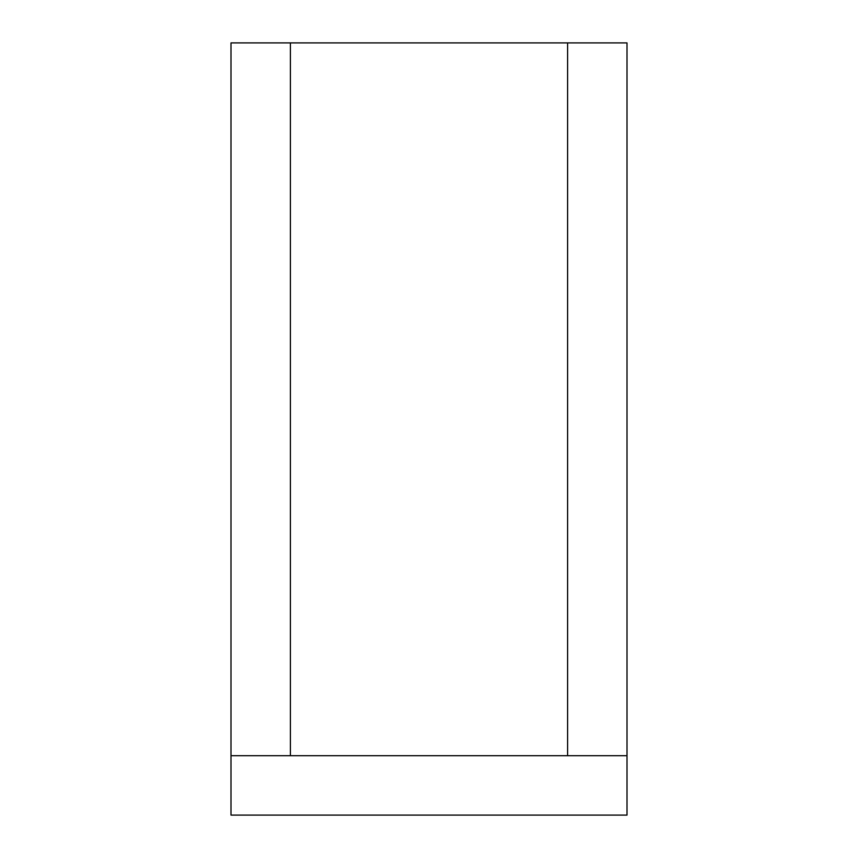 <?xml version="1.0" encoding="UTF-8"?>
<svg xmlns="http://www.w3.org/2000/svg" width="858" height="858" viewBox="0 0 858 858"><rect width="100%" height="100%" fill="white"/><g stroke="black" fill="none" stroke-linecap="round" stroke-linejoin="round"><path stroke-width="1.29" d="M627.005 755.705L627.005 815.1L230.995 815.1L230.995 755.705L627.005 755.705L627.005 42.9L567.599 42.9L567.599 755.705M230.995 755.705L230.995 42.9L567.599 42.9M290.401 42.9L290.401 755.705"/></g></svg>
